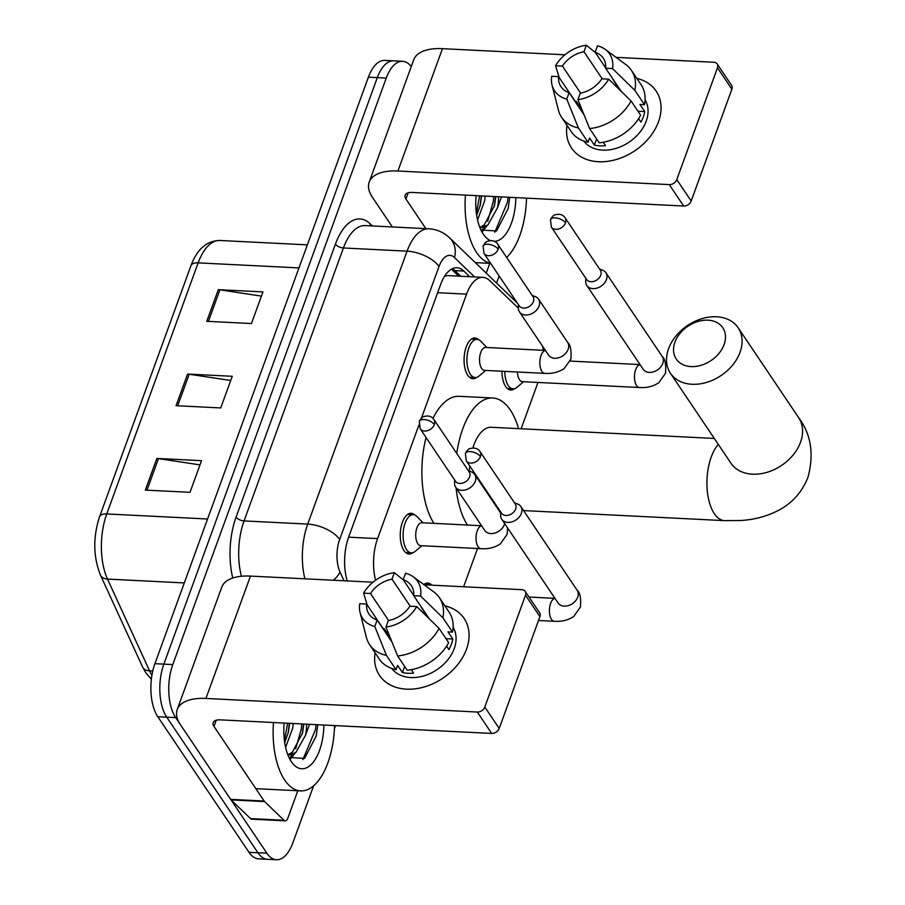 <?xml version="1.0" encoding="UTF-8"?>
<svg xmlns="http://www.w3.org/2000/svg" width="905" height="905" viewBox="0 0 905 905"><rect width="100%" height="100%" fill="white"/><g stroke="black" fill="none" stroke-linecap="round" stroke-linejoin="round"><path stroke-width="1.36" d="M476.664 377.374A20.396 9.797 -87.1 0 1 472.874 378.709A20.396 9.797 -87.1 0 1 467.749 375.213A20.396 9.797 -87.1 0 1 464.797 352.135A20.396 9.797 -87.1 0 1 474.91 337.972A20.396 9.797 -87.1 0 1 478.541 339.68M412.85 552.684A20.396 9.797 -87.1 0 1 409.06 554.018A20.396 9.797 -87.1 0 1 403.935 550.534A20.396 9.797 -87.1 0 1 400.983 527.445A20.396 9.797 -87.1 0 1 411.108 513.282A20.396 9.797 -87.1 0 1 414.739 514.99M514.56 388.686A20.396 9.797 -87.1 0 1 510.771 390.021A20.396 9.797 -87.1 0 1 505.657 386.526A20.396 9.797 -87.1 0 1 501.958 371.231M423.755 584.528A20.396 9.797 -87.1 0 1 427.737 583.035A20.396 9.797 -87.1 0 1 431.368 584.743M518.373 308.198L489.797 280.674A38.248 18.36 92.9 0 0 482.863 277.36L447.579 275.595L444.796 276.229A38.248 30.951 133.9 0 0 444.796 275.901M418.857 425.203L377.577 538.611A38.248 18.36 92.9 0 0 375.586 580.207M482.863 277.36A38.248 18.36 92.9 0 0 466.55 294.148L421.436 418.11M543.091 350.314A38.248 18.36 92.9 0 0 542.785 346.547M463.62 586.757L477.546 548.521M521.133 428.766L537.989 382.442M313.594 785.834L292.801 842.962A38.248 18.36 -87.1 0 1 276.489 859.75A38.248 18.36 -87.1 0 1 266.885 853.2L175.672 717.62A38.248 18.36 -87.1 0 1 172.787 664.575L386.254 78.079A38.248 18.36 -87.1 0 1 402.567 61.291A38.248 18.36 -87.1 0 1 411.255 66.563M499.164 276.002L496.574 283.095M335.506 725.629L334.431 728.604M276.489 859.75L258.626 858.856A38.248 18.36 -87.1 0 1 249.011 852.306L157.798 716.726L166.735 717.179A38.248 18.36 -87.1 0 1 163.85 664.123L377.317 77.626A38.248 18.36 -87.1 0 1 393.63 60.839A38.248 18.36 -87.1 0 0 377.317 77.626L163.85 664.123A38.248 18.36 -87.1 0 0 166.735 717.179L257.948 852.759L166.735 717.179L175.672 717.62M267.552 859.298A38.248 18.36 -87.1 0 1 257.948 852.759A38.248 18.36 -87.1 0 0 267.552 859.298M469.706 276.704L463.846 271.059A38.248 18.36 92.9 0 0 456.912 267.744A38.248 18.36 92.9 0 0 440.599 284.532L348.629 537.208A38.248 18.36 92.9 0 0 347.248 580.931M452.387 268.672A38.248 18.36 -87.1 0 1 454.91 270.606L460.781 276.251M157.798 716.726A38.248 18.36 -87.1 0 1 154.913 663.67L368.38 77.185A38.248 18.36 -87.1 0 1 384.693 60.397L402.567 61.291M156.87 458.439L201.532 460.679L190.016 492.32L145.343 490.091L156.87 458.439A10.193 4.83 -160 0 1 158.477 458.609L146.983 490.171M218.297 289.668L262.97 291.896L251.443 323.549L206.781 321.309L218.297 289.668A10.193 4.83 -160 0 1 219.904 289.826L208.422 321.388M187.584 374.059L232.246 376.288L220.73 407.94L176.068 405.7L187.584 374.059A10.193 4.83 -160 0 1 189.19 374.218L177.697 405.779M230.718 380.496L189.19 374.218M261.432 296.116L219.904 289.826M200.005 464.887L158.477 458.609M334.545 725.572A63.735 30.612 -87.1 0 1 300.664 790.902A63.735 30.612 -87.1 0 1 284.656 779.997A63.735 30.612 -87.1 0 1 273.48 722.518M287.835 754.77L292.315 752.304L302.519 733.05L303.854 724.034M306.569 724.17A28.813 13.835 -87.1 0 1 305.607 735.064L295.856 752.485L288.288 755.313M284.713 742.711L288.333 732.337L289.668 723.333M285.607 747.406L292.722 728.05L293.209 723.502M323.877 725.041A41.562 19.955 -87.1 0 1 312.293 763.39A41.562 19.955 -87.1 0 1 291.331 761.637A41.562 19.955 -87.1 0 1 291.195 761.433A41.562 19.955 -87.1 0 1 284.136 723.05M309.521 724.328L305.607 735.064M288.978 757.44L304.578 758.413L316.196 736.014L317.779 724.735L316.162 736.138M288.05 733.514L289.396 723.31M290.573 758.888L295.143 753.039M302.236 734.215L303.582 724.023M284.419 740.607L287.632 723.231M289.555 758.017L292.247 754.657M295.697 748.684L301.331 728.898L301.806 723.932M302.824 759.657L315.506 729.6L315.992 724.645M466.516 649.202A50.985 37.637 146.1 0 1 410.836 689.18A50.985 37.637 146.1 0 1 375.077 652.799A50.985 37.637 146.1 0 0 379.546 675.424L379.546 675.424A50.985 37.637 146.1 0 0 424.909 686.759A50.985 37.637 146.1 0 0 466.516 649.202A50.985 37.637 146.1 0 0 444.875 605.83A50.985 37.637 146.1 0 1 464.152 618.5A50.985 37.637 146.1 0 1 466.516 649.202M297.824 790.766L287.903 818.041A6.369 3.066 92.9 0 1 285.177 820.835L251.68 819.161A6.369 3.066 -87.1 0 1 250.527 818.606L231.114 799.907A6.369 3.066 -87.1 0 1 230.662 799.375L180.468 724.758A50.985 24.164 20 0 1 177.222 709.554A50.985 24.164 20 0 1 205.933 698.456L477.308 712.031A6.369 4.706 -33.9 0 0 484.809 707.043L499.209 728.446A6.369 4.706 146.1 0 1 491.709 733.446L220.334 719.86A12.749 6.041 -160 0 0 213.161 722.631A12.749 6.041 -160 0 0 213.976 726.432L264.17 801.049A6.369 3.066 92.9 0 0 264.611 801.592L284.023 820.281A6.369 3.066 92.9 0 0 285.177 820.835M177.222 709.554L221.759 587.187A50.985 24.164 20 0 1 250.47 576.089L372.962 582.22M384.727 630.966A50.985 37.637 146.1 0 1 385.259 630.265A50.985 37.637 146.1 0 0 384.727 630.966M525.511 595.23A6.369 4.706 -33.9 0 0 525.217 591.384L539.618 612.798A6.369 4.706 146.1 0 1 539.912 616.633L525.511 595.23L484.809 707.043M525.217 591.384A6.369 4.706 -33.9 0 0 521.846 589.675L424.094 584.777M539.912 616.633L499.209 728.446M416.741 606.565L409.875 606.226A25.498 18.824 146.1 0 1 388.313 620.57L385.949 627.063A33.146 24.469 146.1 0 0 416.741 606.565L439.072 628.375L448.676 642.641A42.071 31.053 146.1 0 1 407.227 670.232L397.623 655.967L385.949 627.063M392.046 642.165L377.147 620.016A25.498 18.824 146.1 0 1 369.014 614.099A25.498 18.824 146.1 0 1 366.615 604.065L391.741 641.396M413.732 595.4L403.178 579.72L405.542 573.238A33.146 24.469 146.1 0 1 413.268 576.802L433.891 591.994A42.071 31.053 146.1 0 1 439.468 597.798L449.072 612.063A42.071 31.053 146.1 0 1 452.511 632.097L447.986 631.871L452.794 639.009A36.969 27.286 146.1 0 1 451.357 644.303A36.969 27.286 146.1 0 1 448.948 649.552L446.629 646.113M453.111 627.256A36.969 27.286 146.1 0 1 454.231 648.58A36.969 27.286 146.1 0 1 424.762 675.594A36.969 27.286 146.1 0 1 391.82 668.49M388.539 636.645A36.969 27.286 146.1 0 1 388.992 635.808L384.184 628.67L383.143 628.624M424.841 612.221A36.969 27.286 146.1 0 0 424.355 612.266L419.739 604.631M377.147 620.016L374.783 626.498L386.458 655.401L396.062 669.677L397.612 665.401L402.42 672.539A36.969 27.286 146.1 0 0 413.585 673.094L411.289 669.677M396.062 669.677A42.071 31.053 146.1 0 1 379.263 659.032L369.659 644.756A42.071 31.053 146.1 0 1 366.401 637.403L360.088 612.572A33.146 24.469 146.1 0 1 359.749 603.714L366.615 604.065M386.458 655.401A42.071 31.053 146.1 0 1 369.659 644.756M439.468 597.798A42.071 31.053 146.1 0 1 442.918 617.821L420.576 596.022L413.709 595.671L429.253 618.782M452.511 632.097L442.918 617.821M374.783 626.498A33.146 24.469 146.1 0 1 360.088 612.572M388.63 620.513L370.462 593.51L363.595 593.171L367.204 604.936M363.595 593.171A33.146 24.469 146.1 0 1 394.376 572.673L392.012 579.166L410.237 606.248M403.325 579.935L394.376 572.673M413.268 576.802A33.146 24.469 146.1 0 1 420.576 596.022M370.462 593.51A25.498 18.824 146.1 0 1 392.012 579.166M403.178 579.72A25.498 18.824 146.1 0 1 411.323 585.637A25.498 18.824 146.1 0 1 413.709 595.671M439.072 628.375A42.071 31.053 146.1 0 1 397.623 655.967M452.794 639.009L445.995 638.67M404.648 666.397L402.42 672.539M424.355 612.266L423.891 613.545M724.068 344.613A28.044 20.702 -33.9 0 0 707.948 320.178A28.044 20.702 -33.9 0 0 674.938 342.158A28.044 20.702 -33.9 0 0 691.058 366.593A28.044 20.702 -33.9 0 0 724.068 344.613M668.569 348.73A40.793 30.114 146.1 0 1 701.85 318.696A40.793 30.114 146.1 0 1 738.152 327.757A40.793 30.114 146.1 0 1 740.041 352.317A40.793 30.114 146.1 0 1 706.76 382.351A40.793 30.114 146.1 0 1 670.458 373.29A40.793 30.114 146.1 0 1 668.569 348.73M456.765 453.462A70.115 33.666 -87.1 0 1 492.682 397.985A70.115 33.666 -87.1 0 1 510.284 409.988A70.115 33.666 -87.1 0 1 518.565 428.642M714.283 438.439L491.211 427.273A40.793 19.593 92.9 0 0 472.874 447.952M469.672 465.871A40.793 19.593 92.9 0 0 469.503 471.143M467.41 525.036A70.115 33.666 -87.1 0 1 456.086 487.852M433.902 523.361A70.115 33.666 -87.1 0 1 426.063 437.511M432.963 418.348A70.115 33.666 -87.1 0 1 459.174 396.311L492.682 397.985M500.714 512.015L500.669 515.386A11.471 8.473 -33.9 0 0 501.777 519.3A11.471 8.473 -33.9 0 0 507.841 522.389A11.471 8.473 -33.9 0 0 521.348 513.395A11.471 8.473 -33.9 0 0 520.816 506.495A11.471 8.473 -33.9 0 0 517.603 503.995L514.459 502.761M480.431 456.595A8.281 6.12 -33.9 0 1 473.677 462.704A8.281 6.12 -33.9 0 1 466.301 460.86L501.54 513.237A8.281 6.12 -33.9 0 0 505.918 515.465A8.281 6.12 -33.9 0 0 515.669 508.972A8.281 6.12 -33.9 0 0 515.284 503.983L480.046 451.606C477.806 448.303 474.39 447.319 469.797 448.676C468.519 448.857 467.048 450.441 465.385 453.405A8.281 3.925 -160 0 1 470.057 451.595A8.281 3.925 20 0 1 480.431 456.595A8.281 6.12 -33.9 0 0 480.046 451.606M427.499 584.947A19.118 9.186 -87.1 0 1 429.909 584.415A19.118 9.186 -87.1 0 1 432.251 585.184M643.376 369.557L643.217 369.319A11.471 8.473 -33.9 0 0 653.421 371.865A11.471 8.473 -33.9 0 0 662.788 363.414A11.471 8.473 -33.9 0 0 662.98 362.815A11.471 8.473 -33.9 0 0 662.256 356.513C665.085 358.787 666.182 364.376 665.514 373.267L658.75 382.804C649.745 388.483 642.098 387.555 639.428 387.521L522.389 381.661A11.471 5.509 -87.1 0 1 519.504 379.704A11.471 5.509 -87.1 0 1 517.445 372M523.576 381.729L516.925 387.363A19.118 9.186 -87.1 0 1 513.078 388.856A19.118 9.186 -87.1 0 1 508.271 385.587A19.118 9.186 -87.1 0 1 504.809 371.367M585.795 278.265L585.739 281.636A11.471 8.473 -33.9 0 0 586.847 285.539A11.471 8.473 -33.9 0 0 592.911 288.638A11.471 8.473 -33.9 0 0 606.418 279.645A11.471 8.473 -33.9 0 0 605.886 272.733A11.471 8.473 -33.9 0 0 602.685 270.233L599.54 269.011M565.512 222.845A8.281 6.12 -33.9 0 1 558.747 228.954A8.281 6.12 -33.9 0 1 551.383 227.11L586.621 279.487A8.281 6.12 -33.9 0 0 590.999 281.715A8.281 6.12 -33.9 0 0 600.75 275.222A8.281 6.12 -33.9 0 0 600.366 270.233L565.127 217.856C562.887 214.542 559.471 213.569 554.867 214.915C553.6 215.107 552.129 216.68 550.466 219.644A8.281 3.925 -160 0 1 555.138 217.845A8.281 3.925 20 0 1 565.512 222.845A8.281 6.12 -33.9 0 0 565.127 217.856M507.671 528.068L507.072 534.436L500.295 543.973C491.302 549.652 483.655 548.724 480.985 548.69L420.678 545.67A11.471 5.509 -87.1 0 1 417.793 543.701A11.471 5.509 -87.1 0 1 416.13 530.726A11.471 5.509 -87.1 0 1 421.821 522.751L481.584 525.748M454.615 479.955L454.57 483.327A11.471 8.473 -33.9 0 0 455.679 487.241A11.471 8.473 -33.9 0 0 461.742 490.329A11.471 8.473 -33.9 0 0 473.179 484.899A11.471 8.473 -33.9 0 0 474.718 474.435A11.471 8.473 -33.9 0 0 471.516 471.935L468.371 470.702M421.854 545.726L415.214 551.371A19.118 9.186 -87.1 0 1 411.356 552.865A19.118 9.186 -87.1 0 1 406.56 549.584A19.118 9.186 -87.1 0 1 403.788 527.943A19.118 9.186 -87.1 0 1 413.268 514.662A19.118 9.186 -87.1 0 1 416.956 516.54L423.008 522.807M434.332 424.536A8.281 6.12 -33.9 0 1 427.579 430.644A8.281 6.12 -33.9 0 1 420.203 428.8L455.441 481.177A8.281 6.12 -33.9 0 0 459.819 483.406A8.281 6.12 -33.9 0 0 469.571 476.912A8.281 6.12 -33.9 0 0 469.186 471.924L433.948 419.558C431.708 416.243 428.291 415.259 423.698 416.617C422.42 416.798 420.961 418.382 419.286 421.345A8.281 3.925 -160 0 1 423.959 419.535A8.281 3.925 20 0 1 434.332 424.536A8.281 6.12 -33.9 0 0 433.948 419.558M548.747 355.405L548.577 355.167A11.471 8.473 -33.9 0 0 554.641 358.256A11.471 8.473 -33.9 0 0 568.351 348.663A11.471 8.473 -33.9 0 0 567.616 342.362C570.455 344.635 571.541 350.224 570.885 359.115L564.109 368.652C555.104 374.331 547.468 373.403 544.787 373.369L484.48 370.36A11.471 5.509 -87.1 0 1 481.607 368.392A11.471 5.509 -87.1 0 1 479.944 355.405A11.471 5.509 -87.1 0 1 485.634 347.441L545.387 350.427M518.429 304.634L518.373 308.017A11.471 8.473 -33.9 0 0 519.481 311.92A11.471 8.473 -33.9 0 0 525.545 315.008A11.471 8.473 -33.9 0 0 536.993 309.589A11.471 8.473 -33.9 0 0 538.52 299.114A11.471 8.473 -33.9 0 0 535.319 296.614L532.174 295.392M485.668 370.417L479.017 376.05A19.118 9.186 -87.1 0 1 475.17 377.543A19.118 9.186 -87.1 0 1 470.362 374.274A19.118 9.186 -87.1 0 1 467.591 352.633A19.118 9.186 -87.1 0 1 477.082 339.352A19.118 9.186 -87.1 0 1 480.759 341.219L486.811 347.497M498.146 249.226A8.281 6.12 -33.9 0 1 491.381 255.323A8.281 6.12 -33.9 0 1 484.017 253.491L519.255 305.867A8.281 6.12 -33.9 0 0 523.633 308.096A8.281 6.12 -33.9 0 0 533.384 301.603A8.281 6.12 -33.9 0 0 533 296.614L497.761 244.237C495.521 240.922 492.105 239.938 487.501 241.296C486.234 241.488 484.763 243.06 483.1 246.024A8.281 3.925 -160 0 1 487.772 244.226A8.281 3.925 20 0 1 498.146 249.226A8.281 6.12 -33.9 0 0 497.761 244.237M658.489 121.779A50.985 37.637 146.1 0 1 602.798 161.757A50.985 37.637 146.1 0 1 567.039 125.376A50.985 37.637 146.1 0 0 571.508 148.001L571.508 148.001A50.985 37.637 146.1 0 0 616.882 159.325A50.985 37.637 146.1 0 0 658.489 121.779A50.985 37.637 146.1 0 0 636.849 78.407A50.985 37.637 146.1 0 1 656.125 91.077A50.985 37.637 146.1 0 1 658.489 121.779M489.797 263.344L486.234 273.129M392.363 226.951L372.441 197.335A50.985 24.164 20 0 1 369.195 182.131A50.985 24.164 20 0 1 397.906 171.022L669.27 184.609A6.369 4.706 -33.9 0 0 676.782 179.62L691.182 201.023A6.369 4.706 146.1 0 1 683.671 206.023L412.307 192.437A12.749 6.041 -160 0 0 405.123 195.209A12.749 6.041 -160 0 0 405.938 199.01L425.87 228.637M369.195 182.131L413.732 59.764A50.985 24.164 20 0 1 442.443 48.666L564.924 54.798M576.689 103.543A50.985 37.637 146.1 0 1 577.22 102.842A50.985 37.637 146.1 0 0 576.689 103.543M717.473 67.807A6.369 4.706 -33.9 0 0 717.179 63.961L731.579 85.375A6.369 4.706 146.1 0 1 731.874 89.21L717.473 67.807L676.782 179.62M717.179 63.961A6.369 4.706 -33.9 0 0 713.807 62.253L616.067 57.354M731.874 89.21L691.182 201.023M608.703 79.142L601.836 78.803A25.498 18.824 146.1 0 1 580.275 93.147L577.922 99.641A33.146 24.469 146.1 0 0 608.703 79.142L631.045 100.953L640.638 115.218A42.071 31.053 146.1 0 1 599.201 142.809L589.596 128.544L577.922 99.641M584.019 114.743L569.109 92.593A25.498 18.824 146.1 0 1 560.976 86.676A25.498 18.824 146.1 0 1 558.589 76.631L583.702 113.973M605.694 67.977L595.151 52.298L597.515 45.804A33.146 24.469 146.1 0 1 605.23 49.379L625.853 64.572A42.071 31.053 146.1 0 1 631.441 70.364L641.034 84.64A42.071 31.053 146.1 0 1 644.484 104.675L639.959 104.448L644.756 111.575A36.969 27.286 146.1 0 1 643.319 116.881A36.969 27.286 146.1 0 1 640.921 122.13L638.602 118.691M645.073 99.833A36.969 27.286 146.1 0 1 646.204 121.157A36.969 27.286 146.1 0 1 616.724 148.171A36.969 27.286 146.1 0 1 583.782 141.067M580.512 109.222A36.969 27.286 146.1 0 1 580.953 108.385L576.157 101.247L575.116 101.202M616.803 84.799A36.969 27.286 146.1 0 0 616.316 84.844L611.701 77.208M569.109 92.593L566.756 99.075L578.431 127.978L588.024 142.255L589.585 137.979L594.381 145.105A36.969 27.286 146.1 0 0 605.547 145.671L603.25 142.255M588.024 142.255A42.071 31.053 146.1 0 1 571.236 131.61L561.632 117.333A42.071 31.053 146.1 0 1 558.362 109.98L552.061 85.149A33.146 24.469 146.1 0 1 551.722 76.291L558.589 76.631M578.431 127.978A42.071 31.053 146.1 0 1 561.632 117.333M631.441 70.364A42.071 31.053 146.1 0 1 634.88 90.398L612.549 68.599L605.671 68.248L621.215 91.348M644.484 104.675L634.88 90.398M566.756 99.075A33.146 24.469 146.1 0 1 552.061 85.149M580.591 93.091L562.424 66.088L555.557 65.748L559.177 77.502M555.557 65.748A33.146 24.469 146.1 0 1 586.338 45.25L583.985 51.732L602.198 78.814M595.298 52.513L586.338 45.25M605.23 49.379A33.146 24.469 146.1 0 1 612.549 68.599M562.424 66.088A25.498 18.824 146.1 0 1 583.985 51.732M595.151 52.298A25.498 18.824 146.1 0 1 603.284 58.214A25.498 18.824 146.1 0 1 605.671 68.248M631.045 100.953A42.071 31.053 146.1 0 1 589.596 128.544M644.756 111.575L637.968 111.236M596.621 138.974L594.381 145.105M616.316 84.844L615.853 86.122M526.506 198.15A63.735 30.612 -87.1 0 1 506.642 257.439M490.567 263.231A63.735 30.612 -87.1 0 1 476.618 252.563A63.735 30.612 -87.1 0 1 465.442 195.095M479.797 227.347L484.277 224.881L494.481 205.627L495.816 196.611M498.542 196.747A28.813 13.835 -87.1 0 1 497.58 207.63L487.829 225.062L480.261 227.89M476.686 215.288L480.306 204.915L481.63 195.91M477.58 219.972L484.684 200.627L485.182 196.08M490.453 240.583A41.562 19.955 -87.1 0 1 483.304 234.214A41.562 19.955 -87.1 0 1 483.168 234.01A41.562 19.955 -87.1 0 1 476.098 195.627M501.494 196.894L497.58 207.63M515.85 197.618A41.562 19.955 -87.1 0 1 494.368 241.341M480.94 230.017L496.54 230.99L508.158 208.58L509.753 197.313L508.124 208.716M480.023 206.08L481.37 195.887M482.535 231.465L487.105 225.617M494.198 206.793L495.555 196.6M476.392 213.184L479.593 195.808M481.528 230.594L484.22 227.234M487.659 221.261L493.293 201.476L493.779 196.509M494.797 232.234L507.479 202.177L507.965 197.222M348.651 537.163L377.577 538.611M437.624 292.7L466.55 294.148M232.755 578.024A57.366 27.546 -87.1 0 1 236.092 517.072L335.427 244.135A57.366 27.546 -87.1 0 1 370.292 223.92L372.408 225.956M172.787 664.575L154.913 663.67M266.885 853.2L249.011 852.306M386.254 78.079L368.38 77.185M304.894 578.815A50.985 24.492 -87.1 0 1 307.723 524.097L244.067 520.918A50.985 24.492 92.9 0 0 241.397 576.27M474.616 276.953L454.502 257.574A25.498 12.24 92.9 0 0 439.004 266.556L339.669 539.493A25.498 12.082 -160 0 0 307.723 524.097L407.069 251.16L343.414 247.981L244.067 520.918A6.369 3.02 20 0 1 236.092 517.072M439.004 266.556A25.498 12.082 -160 0 0 407.069 251.16A50.985 24.492 -87.1 0 1 428.823 228.784L365.168 225.594A50.985 24.492 92.9 0 0 343.414 247.981A6.369 3.02 20 0 1 335.427 244.135M339.669 539.493A25.498 12.24 92.9 0 0 340.031 572.062L344.036 580.772M370.292 223.92A6.369 5.159 -46.1 0 0 370.122 225.843M517.468 303.209L449.853 238.094A25.498 20.634 133.9 0 1 454.502 257.574M340.031 572.062A25.498 16.437 155.4 0 1 333.413 580.241M454.91 270.606L463.846 271.059M207.573 518.995L106.756 513.95A12.749 6.041 -160 0 0 99.573 516.721L190.966 265.64A12.749 6.041 20 0 1 198.138 262.869L106.756 513.95A50.985 24.492 92.9 0 0 107.503 579.087L149.563 670.843A50.985 24.492 92.9 0 0 151.927 675.3M151.373 679.259L145.931 673.003L142.594 667.008A12.749 8.213 155.4 0 0 149.563 670.843L152.775 671.001M190.966 265.64C197.098 249.135 206.736 240.741 219.892 240.481A50.985 24.492 92.9 0 0 198.138 262.869L298.967 267.914M184.303 582.933L107.503 579.087A12.749 8.213 155.4 0 1 100.523 575.252C93.204 556.869 92.887 537.355 99.573 516.721M250.47 576.089L205.933 698.456M216.227 720.244L213.976 726.432M230.662 799.375L264.17 801.049M491.709 733.446L477.308 712.031M264.611 801.592L231.114 799.907M250.527 818.606L284.023 820.281M718.31 444.412A40.793 19.593 92.9 0 0 711.228 457.059A40.793 19.593 92.9 0 0 714.305 513.644A40.793 19.593 92.9 0 0 724.554 520.635L741.082 520.488C754.702 519.64 767.214 516.235 778.605 510.296C792.452 502.92 802.249 491.879 807.995 477.195C814.183 454.027 811.061 434.185 798.64 417.658L738.152 327.757M731.104 463.428L730.946 463.202A40.793 30.114 -33.9 0 0 767.248 472.263A40.793 30.114 -33.9 0 0 800.529 442.217A40.793 30.114 -33.9 0 0 798.64 417.658M558.306 603.307L558.136 603.069A11.471 8.473 -33.9 0 0 568.34 605.615A11.471 8.473 -33.9 0 0 577.707 597.176A11.471 8.473 -33.9 0 0 577.899 596.576A11.471 8.473 -33.9 0 0 577.175 590.264C580.015 592.549 581.101 598.126 580.433 607.029L573.668 616.565C564.663 622.244 557.016 621.316 554.346 621.283A11.471 5.509 -87.1 0 1 551.462 619.314A11.471 5.509 -87.1 0 1 550.387 604.008A11.471 5.509 -87.1 0 1 554.98 598.386M639.428 387.521A11.471 5.509 -87.1 0 1 636.543 385.564A11.471 5.509 -87.1 0 1 635.468 370.258A11.471 5.509 -87.1 0 1 640.061 364.636M480.985 548.69A11.471 5.509 -87.1 0 1 478.1 546.722A11.471 5.509 -87.1 0 1 477.026 531.416A11.471 5.509 -87.1 0 1 481.618 525.794M484.933 530.715L484.775 530.477A11.471 8.473 -33.9 0 0 490.838 533.565A11.471 8.473 -33.9 0 0 504.538 523.984A11.471 8.473 -33.9 0 0 504.651 523.576M544.787 373.369A11.471 5.509 -87.1 0 1 541.914 371.412A11.471 5.509 -87.1 0 1 540.839 356.106A11.471 5.509 -87.1 0 1 545.421 350.484M442.443 48.666L397.906 171.022M408.189 192.822L405.938 199.01M683.671 206.023L669.27 184.609M458.688 276.149L451.425 269.158M449.853 238.094C443.925 232.415 436.923 229.316 428.823 228.784M142.594 667.008L100.523 575.252M219.892 240.481L307.349 244.859M300.664 790.902L255.844 788.662M498.18 509.3L498.915 509.345M523.554 510.578L724.554 520.635M730.946 463.202L670.458 373.29M466.301 460.86L465.385 453.405M538.509 620.491L554.346 621.283M577.175 590.264L520.816 506.495M529.006 597.04L554.946 598.329M429.909 584.415L424.264 584.132M558.136 603.069L501.777 519.3M551.383 227.11L550.466 219.644M513.078 388.856L507.434 388.573M662.256 356.513L605.886 272.733M570.184 361.084L640.027 364.579M643.217 369.319L586.847 285.539M420.203 428.8L419.286 421.345M484.775 530.477L455.679 487.241M411.356 552.865L405.723 552.582M500.703 513.056L474.718 474.435M413.268 514.662L407.635 514.391M484.017 253.491L483.1 246.024M548.577 355.167L519.481 311.92M475.17 377.543L469.537 377.261M567.616 342.362L538.52 299.114M477.082 339.352L471.448 339.07M490.668 263.389L475.317 262.62"/></g></svg>
